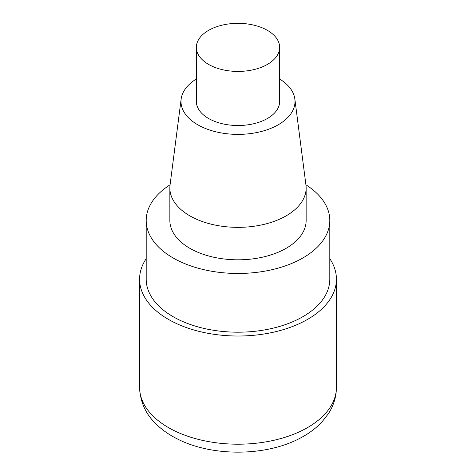 <?xml version="1.0" encoding="UTF-8"?>
<svg xmlns="http://www.w3.org/2000/svg" width="476" height="476" viewBox="0 0 476 476"><rect width="100%" height="100%" fill="white"/><g stroke="black" fill="none" stroke-linecap="round" stroke-linejoin="round"><path stroke-width="0.71" d="M329.803 258.7A98.425 56.828 180 0 1 336.425 279.198A98.425 56.828 180 0 1 238 336.02A98.425 56.828 180 0 1 139.575 279.198A98.425 56.828 180 0 1 146.197 258.7M267.447 30.381A41.644 24.044 180 0 1 279.644 47.38A41.644 24.044 180 0 1 238 71.424A41.644 24.044 180 0 1 196.356 47.38A41.644 24.044 180 0 1 222.066 25.168A41.644 24.044 180 0 1 267.447 30.381M279.644 47.38L279.644 101.471A41.644 24.044 180 0 1 238 125.515A41.644 24.044 180 0 1 196.356 101.471L196.356 47.38M279.644 78.998A57.001 32.909 180 0 1 294.846 99.026A57.001 32.909 180 0 1 238 134.381A57.001 32.909 180 0 1 181.154 99.026A57.001 32.909 180 0 1 196.356 78.998M294.846 99.026L305.955 185.093A68.145 39.341 180 0 1 306.145 188.014A68.145 39.341 180 0 1 238 227.355A68.145 39.341 180 0 1 169.855 188.014A68.145 39.341 180 0 1 170.045 185.093L181.154 99.026M306.145 188.014L306.145 220.471A68.145 39.341 180 0 1 238 259.813A68.145 39.341 180 0 1 169.855 220.471L169.855 188.014M305.919 184.807A91.803 53.003 180 0 1 329.803 220.471A91.803 53.003 180 0 1 238 273.468A91.803 53.003 180 0 1 146.197 220.471A91.803 53.003 180 0 1 170.081 184.807M329.803 220.471L329.803 279.198A91.803 53.003 180 0 1 238 332.194A91.803 53.003 180 0 1 146.197 279.198L146.197 220.471M336.425 387.375A98.425 56.828 180 0 1 238 444.203A98.425 56.828 180 0 1 139.575 387.375C140.23 401.191 145.079 412.734 154.129 422.004C160.198 428.459 167.606 433.933 176.334 438.414C211.207 456.877 265.882 456.734 300.552 437.95C308.96 433.523 316.106 428.168 321.99 421.879L328.232 413.924C333.605 405.725 336.336 396.877 336.425 387.375L336.425 279.198M139.575 279.198L139.575 387.375"/></g></svg>
